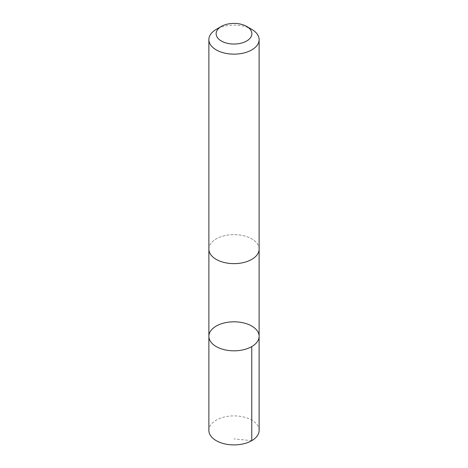 <?xml version="1.0" encoding="UTF-8"?>
<svg xmlns="http://www.w3.org/2000/svg" width="468" height="468" viewBox="0 0 468 468"><rect width="100%" height="100%" fill="white"/><g stroke="black" fill="none" stroke-linecap="round" stroke-linejoin="round"><path stroke-width="0.35" stroke-dasharray="2.34 1.75" d="M259.126 430.396A25.126 14.508 0 0 0 239.125 416.198A25.126 14.508 0 0 0 210.963 424.605A25.126 14.508 0 0 0 208.874 430.396M210.969 243.337A25.12 14.502 0 0 0 208.88 249.128A25.12 14.502 0 0 0 228.875 263.326A25.12 14.502 0 0 0 257.031 254.92A25.12 14.502 0 0 0 259.12 249.128A25.12 14.502 0 0 0 239.125 234.93A25.12 14.502 0 0 0 210.969 243.337M208.88 336.316A25.12 14.502 180 0 1 210.969 330.531A25.12 14.502 180 0 1 239.125 322.119A25.12 14.502 180 0 1 259.12 336.316M259.12 249.456L259.12 249.128A25.126 14.508 0 0 0 234 234.626A25.126 14.508 0 0 0 208.874 249.128L208.88 249.456M251.766 29.385A25.126 14.508 0 0 0 216.234 29.385M251.766 440.657L234 438.896"/><path stroke-width="0.7" d="M210.969 330.531A25.12 14.502 180 0 1 239.125 322.119A25.12 14.502 180 0 1 259.12 336.316A25.12 14.502 180 0 1 234 350.825A25.12 14.502 180 0 1 208.88 336.316A25.12 14.502 180 0 1 210.969 330.531M208.874 430.396A25.126 14.508 0 0 0 228.875 444.6A25.126 14.508 0 0 0 257.037 436.194A25.126 14.508 0 0 0 259.126 430.396L259.12 336.316A25.12 14.502 180 0 1 234 350.825A25.12 14.502 180 0 1 208.88 336.316L208.874 430.396M221.364 26.424L216.234 29.385A25.126 14.508 0 0 0 208.874 39.64L208.874 249.128A25.126 14.508 0 0 0 228.875 263.332A25.126 14.508 0 0 0 257.037 254.92A25.126 14.508 0 0 0 259.126 249.128L259.126 39.64A25.126 14.508 0 0 0 251.766 29.385L246.636 26.424A17.872 10.319 0 0 0 221.364 26.424A17.872 10.319 0 0 0 223.938 42.249A17.872 10.319 0 0 0 250.386 37.838A17.872 10.319 0 0 0 246.636 26.424M208.874 39.64A25.126 14.508 0 0 0 228.875 53.843A25.126 14.508 0 0 0 257.037 45.431A25.126 14.508 0 0 0 259.126 39.64M251.766 346.577L251.766 440.657M208.88 249.456L208.88 336.316M259.12 249.456L259.12 336.316"/></g></svg>
